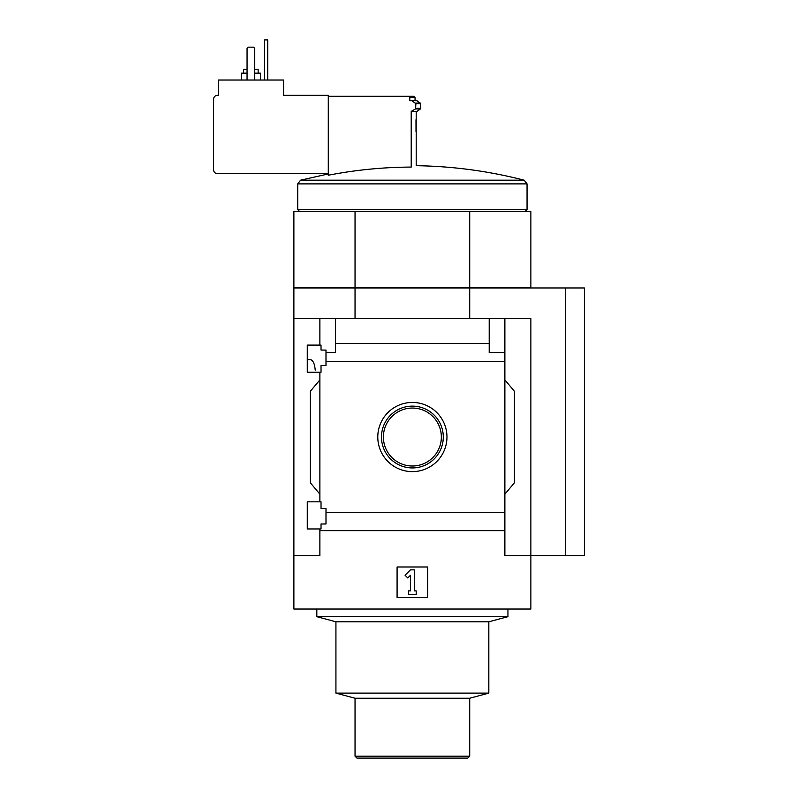 <?xml version="1.0" encoding="UTF-8"?>
<svg xmlns="http://www.w3.org/2000/svg" width="798" height="798" viewBox="0 0 798 798"><rect width="100%" height="100%" fill="white"/><g stroke="black" fill="none" stroke-linecap="round" stroke-linejoin="round"><path stroke-width="1.2" d="M315.22 370.142C314.641 363.559 312.976 360.048 310.232 359.629L307.27 359.629M307.27 528.954L307.27 501.822L321.025 501.822L321.025 508.506L325.993 508.506L325.993 523.987L321.025 523.987L321.025 528.954L307.27 528.954M307.27 372.247L307.27 345.105L321.025 345.105L321.025 350.073L325.993 350.073L325.993 365.554L321.025 365.554L321.025 372.247L307.27 372.247M319.878 372.247L319.878 501.822M319.878 345.105L319.878 318.542L293.883 318.542L293.883 287.968L469.713 287.968L469.713 318.542M412.376 402.441A34.583 34.583 0 0 1 442.331 454.321A34.583 34.583 0 0 1 382.422 454.321A34.583 34.583 0 0 1 412.376 402.441M319.878 528.954L319.878 555.518L293.883 555.518L293.883 609.034L530.87 609.034L530.87 555.518L504.875 555.518L504.875 512.366L325.993 512.366M504.875 512.366L504.875 361.703L325.993 361.703M293.883 555.518L293.883 318.542M504.875 361.703L504.875 352.556L489.204 352.556L489.204 343.419L335.549 343.419L335.549 352.556L325.993 352.556M489.204 343.419L489.204 318.542L319.878 318.542M504.875 530.64L319.878 530.64M415.05 100.678L415.05 97.426L409.793 97.426L408.586 96.279L328.287 96.279L328.287 95.321L283.569 95.321L283.569 80.029L218.592 80.029L218.592 95.321L217.445 95.321A3.82 3.82 0 0 0 213.625 99.142L213.625 169.854A3.82 3.82 0 0 0 217.445 173.675L328.287 173.675M409.793 97.426L409.793 100.678L411.888 100.678L415.888 103.75L415.549 108.927L411.209 111.381L411.209 167.081C417.853 165.266 417.853 165.266 411.209 167.081C383.319 167.191 355.679 169.914 328.287 175.231L328.287 96.279M415.05 97.426L413.903 96.279L408.586 96.279M416.017 131.919L415.987 119.77M416.197 111.381L416.197 165.695C452.765 166.233 488.765 171.071 524.176 180.188L300.577 180.188L297.714 183.889L297.714 209.605L527.049 209.605L527.049 183.889L297.714 183.889M469.713 287.968L565.263 287.968L565.263 555.518L530.87 555.518L530.87 318.542L489.204 318.542M335.549 318.542L335.549 343.419M504.875 318.542L504.875 352.556M319.878 494.171L310.322 482.79L310.322 391.279L319.878 379.888M504.875 379.888L514.431 391.279L514.431 482.79L504.875 494.171M397.085 597.562L397.085 566.989L427.668 566.989L427.668 597.562L397.085 597.562M355.04 318.542L355.04 287.968M565.263 287.968L584.375 287.968L584.375 555.518L565.263 555.518M355.04 211.52L355.04 287.849L293.883 287.849L293.883 211.52L530.87 211.52L530.87 287.849L469.713 287.849L469.713 211.52M355.04 287.849L469.713 287.849M405.065 575.258L410.471 569.852L414.292 569.852L414.292 590.879L416.197 590.879L416.197 594.7L408.556 594.7L408.556 590.879L410.471 590.879L410.471 575.258L407.768 577.961L405.065 575.258M507.937 609.034L507.937 616.674L316.826 616.674L316.826 609.034M507.937 616.674L488.825 621.802L335.928 621.802L316.826 616.674M488.825 621.802L488.825 693.123L335.928 693.123L335.928 621.802M488.825 693.123L469.713 698.24L355.04 698.24L335.928 693.123M469.713 698.24L469.713 756.185L355.04 756.185L355.04 698.24M469.713 756.185L467.798 758.1L356.955 758.1L355.04 756.185M412.376 406.122A30.913 30.913 0 0 1 439.149 452.486A30.913 30.913 0 0 1 385.614 452.486A30.913 30.913 0 0 1 412.376 406.122M412.376 408.057A28.977 28.977 0 0 1 437.474 451.518A28.977 28.977 0 0 1 387.279 451.518A28.977 28.977 0 0 1 412.376 408.057M411.888 100.678L416.965 100.678L420.785 103.75L420.456 108.927L416.965 111.381L411.888 111.381M254.712 80.029L254.712 48.309L253.565 47.162L248.208 47.162L247.061 48.309L247.061 80.029M258.153 73.157L258.153 69.336L254.712 69.336M247.061 69.336L243.629 69.336L243.629 73.157M260.447 80.029L260.447 73.157L254.712 73.157M247.061 73.157L241.335 73.157L241.335 80.029M264.647 80.029L264.647 39.9L267.709 39.9L267.709 80.029M420.456 108.927L415.549 108.927M420.785 108.299L415.888 108.299M420.785 103.75L415.888 103.75M420.456 103.122L415.549 103.122M328.287 173.944L300.577 180.188M524.176 180.188L527.049 183.889M525.134 211.52L527.049 209.605M299.619 211.52L297.714 209.605"/></g></svg>
